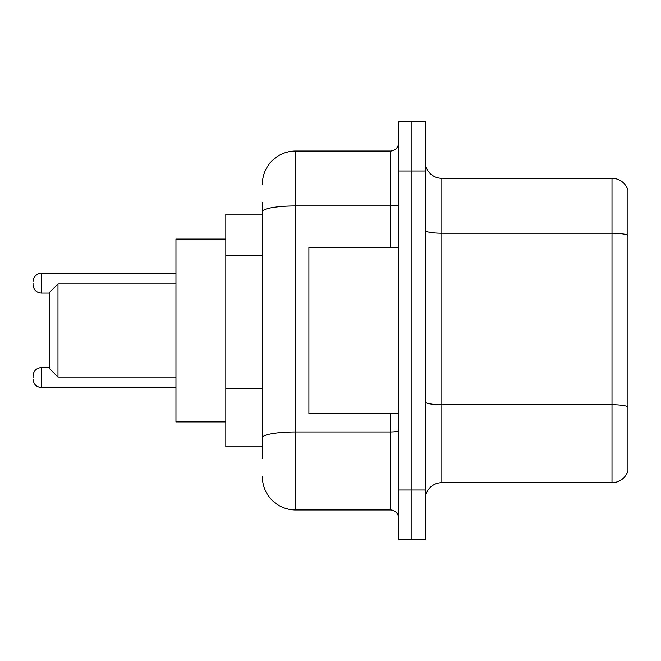 <?xml version="1.0" encoding="UTF-8"?>
<svg xmlns="http://www.w3.org/2000/svg" width="661" height="661" viewBox="0 0 661 661"><rect width="100%" height="100%" fill="white"/><g stroke="black" fill="none" stroke-linecap="round" stroke-linejoin="round"><path stroke-width="0.99" d="M262.367 214.181L225.814 214.181L225.814 446.819L262.367 446.819M262.367 458.453L262.367 202.547M398.633 490.024L398.633 539.88L411.927 539.88L411.927 490.024L411.927 539.88L425.221 539.88L425.221 490.024L411.927 490.024L411.927 170.976L411.927 490.024L398.633 490.024L398.633 170.976L411.927 170.976L411.927 121.12L411.927 170.976L425.221 170.976L425.221 490.024M425.221 170.976L425.221 121.12L398.633 121.12L398.633 170.976M262.367 184.27A33.232 33.232 0 0 1 295.607 151.03L295.607 509.97L390.32 509.97L390.32 413.588M295.607 151.03L390.32 151.03A8.312 8.312 0 0 0 398.633 142.726M398.633 518.274A8.312 8.312 0 0 0 390.32 509.97M295.607 509.97A33.232 33.232 0 0 1 262.367 476.73M425.221 499.336A16.616 16.616 0 0 1 441.837 482.712L611.995 482.712L611.995 178.288L441.837 178.288A16.616 16.616 0 0 1 425.221 161.664A16.616 16.616 0 0 0 441.837 178.288L441.837 482.712M627.95 190.252A16.616 16.616 0 0 0 611.995 178.288A16.616 16.616 0 0 1 627.95 190.252L627.95 470.748A16.616 16.616 0 0 1 611.995 482.712M627.95 235.523L627.95 406.779A16.616 2.884 180 0 0 611.995 404.706L441.837 404.706A16.616 2.884 0 0 1 425.221 401.814M57.978 377.026L57.978 283.974L49.666 292.278L49.666 368.722L57.978 377.026L175.958 377.026M225.814 239.108L175.958 239.108L175.958 421.892L225.814 421.892M398.633 247.412L308.894 247.412L308.894 413.588L398.633 413.588M33.05 377.53L33.05 375.869L33.05 377.53M33.05 283.139L33.05 284.8L33.05 283.139M262.367 255.377L225.814 255.377M262.367 388.313L225.814 388.313M398.633 430.509A8.312 1.446 0 0 1 390.32 431.955L295.607 431.955A33.232 5.767 180 0 0 262.367 437.731M262.367 211.735A33.232 5.767 180 0 1 295.607 205.959L390.32 205.959L390.32 151.03M390.32 247.412L390.32 205.959A8.312 1.446 0 0 0 398.633 204.513M627.95 235.291A16.616 2.884 180 0 0 611.995 233.209L441.837 233.209A16.616 2.884 0 0 1 425.221 230.325M33.05 375.869C33.587 370.771 36.355 368.003 41.362 367.557L41.362 387.495L175.958 387.495M175.958 273.167L41.362 273.167L41.362 293.112C36.355 292.666 33.587 289.898 33.05 284.8M57.978 283.974L175.958 283.974M41.362 367.557L49.666 367.557M41.362 387.495C36.355 387.049 33.587 384.281 33.05 379.191M41.362 293.112L49.666 293.112M41.362 273.167C36.355 273.613 33.587 276.389 33.05 281.479"/></g></svg>
